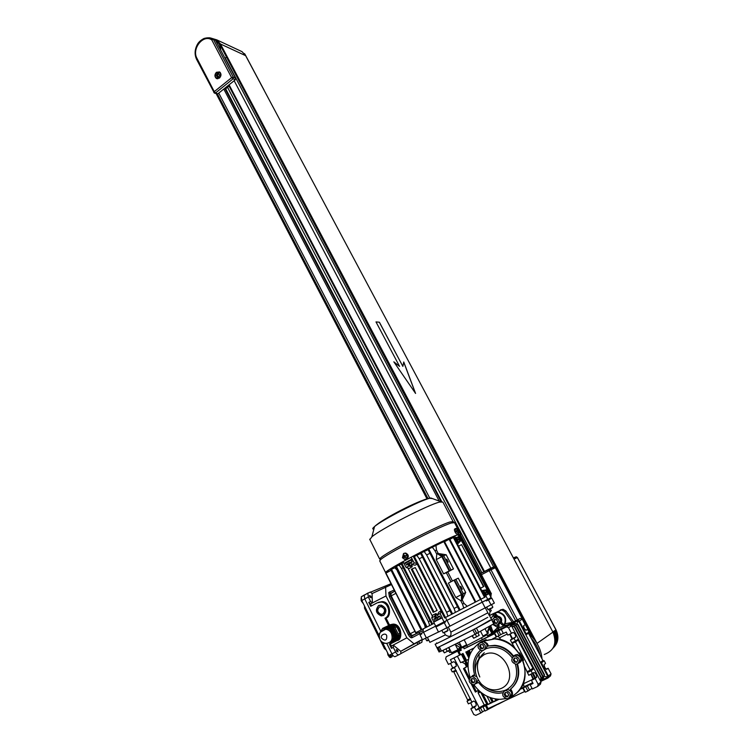 <?xml version="1.0" encoding="UTF-8"?>
<svg xmlns="http://www.w3.org/2000/svg" width="753" height="753" viewBox="0 0 753 753"><rect width="100%" height="100%" fill="white"/><g stroke="black" fill="none" stroke-linecap="round" stroke-linejoin="round"><path stroke-width="1.13" d="M554.104 631.099L555.065 639.975M554.133 631.08L555.065 640.022M554.406 630.882C556.062 634.384 556.279 637.819 555.046 641.198M553.013 648.173C558.246 642.987 559.215 636.869 555.912 629.8L517.339 557.568L514.017 559.093M513.367 557.879L516.257 556.787L517.349 557.578M554.387 630.901C556.034 634.374 556.26 637.791 555.055 641.151M499.088 626.223L498.411 628.802L497.366 628.388M504.849 624.661L504.548 625.743L504.849 624.661M497.413 624.952L495.766 625.282L493.375 624.228L495.766 625.282L497.413 624.952C500.199 621.856 499.55 619.427 495.483 617.658C499.55 619.427 500.199 621.856 497.413 624.952M492.029 620.5L493.789 617.997L496.961 616.801C501.018 618.561 501.658 620.99 498.891 624.077C501.658 620.99 501.018 618.561 496.961 616.801L497.451 616.528C501.498 618.279 502.138 620.698 499.371 623.776C502.138 620.698 501.498 618.279 497.451 616.528L493.789 617.997L492.029 620.5M499.813 623.512L500.34 623.183L499.813 623.512M495.785 616.848L496.349 616.528L495.785 616.848M504.435 625.705L501.799 626.882L503.701 625.423L501.799 626.882L498.75 627.55L501.103 627.183M497.611 627.418L492.914 624.529L497.611 627.418M504.604 624.566L505.018 623.936C506.863 617.818 504.689 613.874 498.486 612.104L494.552 613.055L498.486 612.104L494.57 613.046L491.022 618.561L494.57 613.046L497.997 612.377C504.341 614.26 506.477 618.288 504.397 624.472C506.477 618.288 504.341 614.26 497.997 612.377L498.486 612.104C504.708 613.893 506.873 617.846 504.999 623.973M497.469 616.17L498.062 616.161C501.31 617.14 502.364 619.192 501.216 622.317C502.364 619.192 501.31 617.14 498.062 616.161L497.469 616.17M497.545 616.255L497.893 616.265C501.009 617.14 502.1 619.117 501.187 622.185C502.1 619.117 501.009 617.14 497.893 616.265L497.545 616.255M494.552 619.465L493.507 621.253L494.561 623.258L496.651 623.484L497.695 621.696L496.641 619.681L494.552 619.465L493.507 621.253L494.561 623.258L496.651 623.484L497.695 621.696L496.641 619.681L494.552 619.465M495.295 622.825L496.933 622.995L494.561 623.258L495.295 622.825L494.25 620.82L493.507 621.253L494.25 620.82L495.295 622.825M495.013 619.512L494.25 620.82L495.013 619.512M504.51 690.878C501.507 694.379 502.345 696.996 507.023 698.718L508.388 698.408C511.391 694.934 510.572 692.327 505.912 690.567L504.51 690.878M485.083 687.056C491.634 691.678 498.326 692.769 505.169 690.313L507.089 689.409C515.701 683.78 518.469 675.366 515.4 664.165M470.954 677.013C468.037 680.411 468.827 682.98 473.308 684.722L474.719 684.411C477.637 681.032 476.865 678.453 472.413 676.693L470.954 677.013M471.83 676.41L474.042 675.582L476.611 676.599M479.812 642.958C476.903 646.262 477.618 648.822 481.967 650.648L483.605 650.319C486.523 647.034 485.826 644.474 481.506 642.62L479.812 642.958M480.922 642.271L483.115 641.622C486.899 642.921 487.888 645.274 486.071 648.672C496.02 645.377 504.717 648.399 512.153 657.755M517.509 663.882C520.511 660.513 519.768 657.906 515.259 656.051L513.602 656.39C510.6 659.779 511.372 662.386 515.899 664.212L517.509 663.882C520.37 674.377 518.111 682.745 510.741 688.995L510.647 689.07M514.252 655.938L516.765 654.997C521.255 656.842 521.998 659.44 519.005 662.791M509.461 697.589L510.007 697.382C512.012 696.149 512.501 694.285 511.485 691.8L510.233 689.381C517.659 683.084 519.899 674.65 516.963 664.09M510.91 696.76C512.595 695.433 512.953 693.654 511.984 691.405L510.741 688.995M470.145 677.568C465.147 661.388 469.053 649.34 481.864 641.452L494.721 638.93C506.082 640.088 514.864 646.112 521.085 657.002L517.255 654.442L513.358 655.844C508.35 649.415 502.147 645.923 494.759 645.34L488.499 645.961L487.276 643.599L483.633 641.095L481.336 641.772M486.156 639.721L480.075 642.431L482.127 641.283L494.975 638.77C520.869 638.93 536.145 679.432 515.419 693.927M505.96 698.586L500.5 699.311C489.657 699.142 480.781 694.266 473.872 684.675M502.355 628.19L496.142 630.336L490.749 633.96M490.768 598.635L491.135 593.938M501.112 688.487C494.109 691.292 487.52 689.795 481.346 684.025C474.249 675.45 473.449 667.017 478.946 658.724L483.812 654.865C502.467 644.568 520.982 680.063 501.112 688.487M475.632 673.135C473.806 665.708 475.002 659.27 479.209 653.802L482.598 650.62M486.071 648.672L485.045 649.397M518.252 663.393L519.099 662.979C522.243 659.459 521.462 656.738 516.756 654.799L512.859 656.192C507.842 649.764 501.639 646.253 494.241 645.669L488.499 645.961M512.859 656.192L513.358 655.844M474.55 674.613L472.498 675.714L474.588 674.707C471.783 664.748 473.731 656.588 480.423 650.234M473.035 675.347L472.357 675.78M502.816 692.779L498.787 693.24C490.674 693.08 483.925 689.475 478.531 682.444L475.727 683.696M519.881 662.471C521.669 661.143 522.074 659.317 521.085 657.002C529.133 671.704 524.192 690.746 510.845 696.826M502.731 626.327L503.804 625.461M490.768 625.809L493.017 632.012L497.545 627.673M505.122 623.738L512.304 622.42L504.679 611.634L501.78 609.921L490.109 615.267M489.168 568.995L493.384 567.047L495.314 567.753L490.984 569.767L489.055 569.052L489.271 570.633L481.431 574.737M531.646 636.586L495.314 567.753M489.968 599.049L490.787 597.741M490.918 597.289L490.532 594.258M513.612 621.856L505.884 610.947L502.985 609.233L491.342 614.57M540.089 655.195C538.649 648.794 535.675 643.166 531.176 638.29M542.019 658.847C541.021 648.964 536.691 640.756 529.02 634.214M509.913 697.193C512.906 693.739 512.087 691.132 507.447 689.39L507.089 689.409M478.221 679.94L476.348 683.263M487.972 646.3L486.749 643.928L483.106 641.424L483.633 641.095M514.431 662.019L516.68 662.292L517.8 660.4L516.68 658.235L514.431 657.971L513.311 659.863L514.431 662.019L517.029 661.708M482.805 644.756L480.612 644.512L479.529 646.375L480.621 648.502L482.805 648.757L483.897 646.883L482.805 644.756M473.919 678.858L471.745 678.575L470.663 680.42L471.745 682.557L473.919 682.839L475.002 680.985L473.919 678.858M507.56 692.769L505.329 692.468L504.209 694.341L505.329 696.516L507.56 696.817L508.68 694.944L507.56 692.769M505.715 692.525L504.981 693.748L506.101 695.913L507.955 696.158M506.101 695.913L505.329 696.516M504.981 693.748L504.209 694.341M472.206 678.632L471.482 679.855L472.564 681.992L474.286 682.218M472.564 681.992L471.745 682.557M471.482 679.855L470.663 680.42M481.101 644.568L480.329 645.876L481.421 647.994L483.134 648.192M481.421 647.994L480.621 648.502M480.329 645.876L479.529 646.375M514.836 658.018L514.064 659.327L515.184 661.482M514.064 659.327L513.311 659.863M244.866 54.225L244.151 53.491M244.65 53.802L245.45 55.308M228.78 85.55L224.507 88.468L225.693 88.769L229.053 86.077M220.685 50.178C220.431 45.735 218.765 42.441 215.678 40.295L213.344 39.203M219.33 77.813C221.118 75.771 221.156 73.907 219.462 72.241L216.582 72.552C214.803 74.603 214.765 76.458 216.469 78.124L219.33 77.813M216.44 72.288C214.483 74.547 214.445 76.59 216.318 78.416L219.471 78.077C221.429 75.827 221.476 73.785 219.612 71.949L216.44 72.288M216.695 78.246L217.222 78.745M211.772 39.9C203.216 33.847 191.384 48.86 197.013 58.452L214.276 91.631L231.632 77.644L211.772 39.9L213.306 39.203L215.414 40.182L235.538 78.105L235.124 79.94L217.805 93.861L214.671 93.193M213.108 39.071L215.414 40.182M224.083 56.626L224.516 57.19M219.772 72.062L219.057 72.043M217.118 78.387L217.937 78.754M218.747 76.693L219.556 74.961L218.756 73.446L217.165 73.662L216.356 75.394L217.156 76.91L218.747 76.693M219.048 73.992L218.219 74.105L217.419 75.837L217.928 76.806M217.419 75.837L216.356 75.394M218.219 74.105L217.165 73.662M472.828 629.932L439.291 646.771L441.484 651.091L475.077 634.29L472.828 629.932M475.039 634.233L477.562 632.878L475.021 634.195M491.577 619.644L493.761 623.823L477.562 632.878M441.427 650.987L439.037 651.947M490.081 620.143L476.395 628.058L478.635 632.416M440.147 651.665L437.973 647.354L436.919 647.74C437.201 648.324 480.612 626.214 489.638 620.877L491.549 619.578L489.714 616.048M451.518 652.729L464.799 646.592L484.687 636.069L484.339 635.41M484.687 636.069L487.069 634.713L484.687 636.069M495.305 638.789L494.749 637.725L496.632 636.831L494.533 632.802L494.523 633.697L464.13 648.775L463.396 647.326L464.799 646.592L464.46 645.923M459.782 649.086L460.507 650.517L461.344 650.168L460.601 648.719L459.904 649.03L459.584 648.389M459.302 642.403L461.269 646.243L459.349 647.204L455.358 644.389M457.278 643.429L461.269 646.243M457.655 649.218L466.691 644.719L464.224 639.899M490.231 626.12L487.812 632.162L487.031 632.633L485.12 628.943M487.031 632.633L489.469 626.543M480.593 631.381L483.021 636.087L488.415 633.113L487.859 632.04M449.729 652.531L451.122 651.957M447.941 651.053L449.136 651.373M487.012 634.619L486.918 634.035M442.792 650.498L444.336 652.879L443.065 650.366M444.336 652.879L449.842 650.027L448.656 647.702M447.254 651.42L446.011 648.973M472.009 635.89L473.675 638.243L472.366 635.701M473.675 638.243L479.228 635.372L477.873 632.746M476.658 636.756L475.294 634.101M488.895 629.452L491.154 628.228L490.156 626.298M489.008 609.469L490.099 611.568L489.337 615.615L485.309 607.822M487.784 617.3C478.72 622.543 435.356 644.672 435.121 644.182L439.084 652.023M419.176 632.426L419.976 634.007L423.497 632.209L421.435 633.264L421.793 633.96L420.014 634.864L421.774 633.941M448.28 627.061L450.859 632.106C451.555 636.586 449.729 637.509 445.371 634.873L444.27 632.708M449.974 626.157L447.009 620.34L444.985 621.404L445.362 622.129L435.931 626.967L438.519 632.059L494.363 603.087L491.765 598.127L488.424 599.896L491.041 604.904M426.358 637.895L438.481 631.993M420.014 634.864L422.48 639.768L426.32 637.819M444.261 622.703L446.868 627.814M435.931 626.967L436.618 626.6L436.251 625.875M426.377 637.932L423.525 632.256L435.695 626.129L423.525 632.256L422.8 630.826M491.765 598.127L489.892 599.087L489.535 598.4M488.424 599.896L486.372 600.95L485.996 600.235L482.212 602.174L485.177 607.887M482.212 602.174L447.009 620.34M445.362 622.129L436.618 626.6M489.892 599.087L486.372 600.95M364.499 605.996L364.546 608.264L384.435 648.597L386.242 650.084M365.205 607.445L364.546 608.264M384.435 648.597L385.461 648.502M395.598 651.994L393.32 647.401L391.485 648.342L391.381 646.065L393.207 645.039L400.756 651.289L400.888 653.66L398.911 654.734C397.866 655.025 396.765 654.112 395.598 651.994L391.927 653.868L386.976 643.853L391.927 653.868C393.085 655.985 394.196 656.889 395.24 656.597C394.196 656.889 393.085 655.985 391.927 653.868L388.868 655.421L382.863 643.241L384.896 643.326M379.54 633.508L378.665 634.732L361.798 600.518L361.271 596.8L364.518 594.87M389.838 654.931L391.475 655.741L392.68 655.129M368.095 592.94L364.236 595.199L364.772 598.917L380.623 630.986L364.772 598.917L364.236 595.199L365.939 594.277M412.898 564.741L410.639 565.88L412.484 564.656M410.639 565.88L412.766 564.712M387.513 652.663L388.115 655.345L389.903 657.444L390.769 657.52M389.357 655.176C390.496 656.936 391.409 657.444 392.106 656.701L392.257 655.345M407.439 554.989L406.385 559.187L404.738 559.46L402.46 557.719L403.514 553.53L405.189 553.257L407.439 554.989L404.709 555.959L404.173 554.905L403.627 555.196L403.533 557.465L404.361 557.051L405.076 558.039L405.622 557.747L405.076 556.872L405.876 555.789M404.154 553.276L405.726 553.06C408.681 554.622 409.077 556.599 406.921 558.99L406.309 559.225M403.213 556.844L404.446 556.279L404.756 556.9M405.058 556.815L404.286 557.051M405.076 558.039L405.246 557.164M404.483 555.695L403.627 555.196M437.606 620.143L433.681 622.166L435.705 626.157L444.035 621.903L441.992 617.893L433.681 622.166M439.507 616.161L435.516 618.778L436.307 620.331L437.945 619.484L437.154 617.931L436.109 618.194M440.759 618.044L437.945 619.484M439.968 616.481L437.154 617.931M437.681 614.344L435.733 615.361M437.822 614.1L435.676 615.38M397.706 650.423L397.932 651.938L396.539 651.044L396.323 649.519L397.706 650.423M370.909 596.357L371.116 597.769L369.695 596.856L369.488 595.444L370.909 596.357M378.712 605.591L381.14 605.12C386.515 607.68 387.334 611.116 383.597 615.427L381.244 615.898C375.813 613.375 374.975 609.939 378.712 605.591M380.35 606.579L382.1 606.231C386.167 606.25 386.308 613.61 383.842 613.591L383.503 613.751M382.891 614.024L381.206 614.354C377.338 612.556 376.735 610.099 379.408 606.993L381.131 606.664C384.981 608.48 385.564 610.937 382.891 614.024M389.734 592.997L388.962 592.329M412.399 635.73L416.541 633.584M392.802 592.357L390.807 593.195M393.527 591.914L390.798 593.213L391.212 595.83L410.197 633.762L412.493 635.701L416.663 633.527M419.798 633.659L413.199 637.113C412.079 637.405 410.884 636.389 409.594 634.073L390.591 596.094L389.941 591.98L394.158 589.985M422.198 639.655L421.887 642.243L400.878 653.595M391.485 648.342L389.527 644.389L396.257 640.935C403.203 637.847 399.881 624.745 392.134 624.585L388.501 625.31L384.99 618.251C391.758 615.163 388.727 602.419 381.169 602.052L377.319 602.786L370.702 606.325L368.782 602.438L370.58 601.478L368.358 596.988L367.812 593.27L370.307 592.027L372.104 593.552M370.504 592.197L391.005 583.707M409.594 634.073L408.371 634.704C409.651 637.019 410.856 638.026 411.976 637.744L413.199 637.113M390.252 591.623L388.736 592.62L389.386 596.734L390.591 596.094M408.371 634.704L389.386 596.734M418.291 644.135L416.663 642.761L418.367 641.801L420.07 643.231M393.207 645.039L393.32 647.401M416.663 642.761L400.765 651.326M379.493 605.271C376.02 605.516 376.688 615.625 382.148 615.483L383.832 615.295M370.58 601.478L372.387 603.002L370.523 603.906L368.782 602.438M391.456 584.601L372.086 593.562L372.387 603.002M371.502 605.892L370.523 603.906M384.99 618.251L385.931 617.818C391.353 617.865 391.108 601.713 382.176 601.619L378.317 602.362M396.257 640.935L397.179 640.455C402.846 640.539 402.168 623.87 393.122 624.105L389.433 624.868L385.931 617.818M391.381 646.065L390.346 643.966M390.346 583.97L390.393 585.025M388.652 585.73L388.614 584.912M385.592 586.964L385.978 595.981L406.855 637.81L414.046 643.843L422.292 639.401M422.377 639.551L418.386 641.791M406.855 637.81L393.226 645.076M400.737 651.298L414.046 643.843M372.368 602.955L385.978 595.981M484.527 593.138L485.309 593.072M484.612 593.289L485.619 593.025M485.694 593.016L486.485 594.531L485.186 595.679L485.685 595.425L487.728 599.35L444.035 621.903M485.629 595.246L486.485 594.531M361.073 598.146L361.431 601.223L363.162 603.304M483.115 591.077L482.306 591.321M487.728 599.35L491.078 597.581L489.045 593.693L485.685 595.425M441.992 617.893L440.957 618.429L439.733 616.029L438.265 616.782L437.342 614.966L438.943 612.038L441.06 610.871M410.187 566.275L408.954 563.865L407.957 564.251L408.851 566.021L412.258 566.689L409.237 568.496L406.159 567.48L408.851 566.021M462.295 589.251L460.751 586.276L462.295 589.251M448.242 562.096L446.717 559.159L448.242 562.096M482.325 591.689L483.031 591.557L485.186 595.679M482.249 602.155L480.772 599.322M489.045 593.693L488.584 593.929L486.447 589.834L481.769 590.616M434.227 623.239L426.198 627.371L395.607 566.764L401.274 564.053M426.189 627.353L421.087 629.979L390.713 569.635L395.88 567.31M423.242 628.868L423.242 630.638L411.825 635.645M431.723 617.874L434.472 616.453L435.394 618.26L436.354 617.771L435.102 615.305L436.081 613.516L432.871 615.032L431.723 617.874L433.85 622.072M442.256 617.761L440.11 613.544L441.418 611.577M444.647 617.902L413.519 556.881L444.647 617.902L445.456 617.488L446.934 620.378M475.548 602.014L459.33 610.363L427.949 549.351L459.358 610.354L451.744 614.26L420.475 553.21L451.781 614.241L445.456 617.488L414.31 556.458L420.635 553.53M402.996 561.644L403.9 563.432L411.995 559.027L411.082 557.239M403.9 563.432L406.159 567.48M388.623 571.649L388.087 570.586M457.523 544.155L460.78 540.748L458.191 534.724M454.661 536.014L455.584 537.783L459.123 536.513M455.584 537.783L455.094 538.047L457.203 542.066L456.695 542.565M449.409 539.082L449.052 538.395M413.934 555.723L414.31 556.458L413.519 556.881M420.475 553.21L428.128 549.709M427.949 549.351L444.129 541.482M416.776 563.272L414.366 563.028L411.995 559.027M488.584 593.929L485.967 595.275M483.031 591.557L484.16 590.983L485.713 595.407M482.146 591.35L484.16 590.983M486.447 589.834L481.958 590.983M488.066 594.192L485.327 590.399M458.643 535.59L459.349 535.251L490.297 594.39L490.834 594.098L460.384 535.204M491.389 593.797L460.629 535.063M415.59 632.595L395.909 593.317L391.221 595.839M424.391 623.776L425.257 627.833M430.038 620.858L428.419 621.686L429.718 625.545M401.076 563.658L431.864 624.463L401.076 563.658L403.486 562.623M435.394 618.26L433.926 619.013L435.14 621.413M435.102 615.305L434.472 616.453M417.2 564.101L415.063 565.174L411.656 564.496L410.762 562.726L412.192 561.945L411.006 559.611L412.268 558.914M411.618 565.428L412.258 566.689M407.938 568.063L432.382 616.236M436.081 613.516L436.674 614.683M412.107 568.901L415.298 567.611L437.088 610.401L433.22 612.33L411.354 569.306L412.107 568.901L433.992 611.935L433.22 612.33M440.11 613.544L437.342 614.966M439.733 616.029L438.265 616.782M449.88 610.636L446.604 612.321L447.96 616.189M457.466 606.739L454.097 608.471L455.424 612.358M467.227 606.287L464.008 603.388L462.521 604.151L463.763 608.066M480.781 599.313L475.792 601.882L444.364 541.341M484.876 597.204L481.035 599.172M456.374 537.906L458.69 536.757M455.094 538.047L455.659 537.84L458.379 541.633L457.015 543.186M404.079 563.376L407.279 561.964M405.34 562.689L406.526 565.023L407.957 564.251M399.222 565.258L401.528 568.543L403.081 567.64M395.005 567.875L397.697 570.906M395.269 592.093L385.752 573.231L391.052 570.313M460.827 535.439L491.408 593.788M459.537 535.609L460.064 535.327M460.78 540.748L459.603 541.181L458.135 536.955M457.24 543.619L459.603 541.181M457.203 542.066L458.379 541.633M453.645 537.35L449.87 539.327M449.437 539.12L444.552 541.708M432.542 547.516L434.999 550.791L436.476 550.067L435.996 545.831M424.268 551.657L426.631 554.97L429.972 553.286M416.927 555.46L419.233 558.792L422.471 557.107M414.366 563.028L411.656 564.496M485.092 592.762L486.843 591.858M489.732 594.682L458.775 535.524M480.508 588.206L483.501 586.653L461.533 544.626L458.586 546.207M480.508 588.215L483.501 586.653M461.533 544.626L483.821 586.502M484.49 593.072L486.25 592.159M415.665 632.736L421.078 629.96L390.713 569.635M395.438 592.536L395.909 593.317M424.052 623.955L397.377 571.113M426.998 626.957L396.389 566.35M428.419 621.686L401.528 568.543M432.664 624.049L401.857 563.244M433.926 619.013L436.354 617.771M435.516 614.542L435.818 615.126M410.752 565.832L411.063 566.454M437.088 610.401L433.992 611.935M446.604 612.321L419.233 558.792M452.553 613.846L421.266 552.796M426.631 554.97L454.097 608.471M453.325 598.851L446.021 584.479M441.192 575.254L433.954 561.032M434.999 550.791L436.778 554.236L436.269 559.62L443.592 573.852L446.294 572.685L450.981 581.777M464.008 603.388L462.182 599.859L465.693 592.489L458.276 578.172L453.984 580.196L448.383 583.151L455.791 597.534L460.695 600.612L462.521 604.151M460.695 600.612L462.182 599.859M436.476 550.067L438.255 553.511L446.153 554.754L453.485 568.92L447.771 571.941L452.449 581.005M480.461 599.482L449.108 539.242M453.315 537.473L484.555 597.364M458.699 539.449L457.57 540.07M438.255 553.511L436.778 554.236M436.269 559.62L441.804 556.627L449.174 570.887L443.592 573.852M449.174 570.887L449.739 570.642L442.387 556.411L441.804 556.627L437.229 553.577M461.514 600.649L461.429 594.606L455.791 597.534M453.984 580.196L461.429 594.606L461.984 594.333L461.598 600.574M447.771 571.941L446.294 572.685M449.739 570.642L453.485 568.92M465.693 592.489L463.274 593.665L461.711 600.555M454.548 579.942L461.984 594.333L463.274 593.665L455.829 579.273M451.019 569.965L443.649 555.723L446.153 554.754M437.418 553.483L443.649 555.723L442.387 556.411L437.342 553.559M453.099 521.603L442.877 502.072L439.564 502.082C428.118 504.783 380.952 528.983 371.878 536.814L369.874 539.581M369.685 539.204L379.663 559.065L380.312 558.227C384.783 553.088 437.7 525.528 449.965 521.98L453.146 521.641M379.823 561.07L380.34 559.931C384.887 554.754 438.858 526.658 451.301 523.015L454.52 522.686L460.507 534.122M386.581 572.76L385.602 572.591C384.435 570.576 444.006 539.27 457.495 534.846L460.629 534.348L459.481 535.505M456.007 533.472L454.445 530.489M387.07 572.496L386.138 572.318C384.999 570.332 443.686 539.487 456.996 535.119L460.092 534.621L459.415 535.383M411.072 559.752L407.627 561.691M410.95 562.623L408.568 564.016M412.013 561.597L407.674 563.95L406.902 562.444L407.608 561.719L408.455 561.484L409.227 562.999M411.242 560.072L408.455 561.484M380.312 632.238L385.668 629.263C388.171 629.564 390.101 630.958 391.438 633.442C393.226 639.288 391.494 642.601 386.233 643.401C383.051 643.081 380.962 641.735 379.945 639.382C378.251 633.8 380.161 630.43 385.668 629.263M393.508 637.622L397.179 635.89L397.292 634.92L393.32 636.643L396.897 634.12L392.972 636.097L396.756 633.838L392.642 635.541L396.473 633.264L392.322 634.986L396.182 632.689L392.021 634.412L395.899 632.125L391.758 633.828L389.668 629.15L385.188 629.122L382.665 628.35L380.19 632.219M378.665 635.927L378.863 634.638M378.825 635.843L379.258 637.057M391.588 632.831L395.334 630.976L395.749 631.842M391.88 634.13L395.974 632.445M386.298 626.665L389.216 625.216L395.532 625.922L396.756 626.835L399.928 633.198L399.928 634.751L396.756 640.389L390.355 643.542L394.186 641.208L390.365 642.676L394.478 640.699L390.619 642.187L394.76 640.201L390.882 641.688L395.043 639.692L391.155 641.18L395.325 639.184L391.475 640.699L395.617 638.676L391.758 640.182L395.899 638.168L392.021 639.655L396.182 637.669L392.322 639.128L396.464 637.16L392.642 638.61L396.756 636.652L392.972 638.073L397.038 636.144L393.141 637.81M399.928 634.751L398.224 635.617L395.043 641.264M399.928 633.198L398.224 634.054L398.224 635.617M396.756 626.835L395.043 627.673L398.224 634.054M395.532 625.922L393.819 626.76L395.043 627.673M387.494 626.044L393.819 626.76M390.27 643.749L393.8 641.904L390.355 643.542M382.863 628.407L385.649 626.938M383.352 628.501L387.014 626.75L383.108 628.454M383.87 628.595L387.588 626.816L383.616 628.548M384.406 628.67L388.153 626.873L384.134 628.633M384.952 628.746L388.717 626.938L384.679 628.717M385.508 628.821L389.282 627.004L385.225 628.783M386.073 628.887L389.565 627.033L385.79 628.849M386.656 628.943L390.129 627.098L386.364 628.915M387.24 629L390.694 627.164L386.948 628.971M387.842 629.056L391.268 627.221L387.541 629.028M388.454 629.094L391.833 627.287L388.143 629.075M389.085 629.131L392.398 627.353L388.764 629.113M390.365 629.847L393.913 628.115L393.188 627.437L389.414 629.141M390.572 630.468L394.196 628.689L390.459 630.157M390.807 631.061L394.478 629.263L390.685 630.769M391.052 631.654L394.76 629.837L390.929 631.362M391.315 632.247L395.043 630.402L391.184 631.955M391.325 632.962L395.334 630.976L391.456 632.539M391.88 633.405L395.476 631.259L391.729 633.113M393.65 637.678L393.65 636.473M393.141 636.379L396.793 634.534M392.802 635.824L396.511 633.97M392.482 635.268L396.219 633.395M392.172 634.694L395.937 632.821M391.626 633.537L395.372 631.673M391.023 632.398L394.798 630.534M390.751 631.814L394.516 629.96M390.496 631.221L394.233 629.386M390.252 630.628L393.951 628.821M390.026 630.016L393.659 628.247M389.357 643.871L390.289 643.711M383.051 643.147L381.903 642.177M381.564 641.631L381.733 642.262M381.489 630.703L381.978 630.468M456.102 528.305L458.445 530.545L457.024 529.368L457.476 531.204L458.191 531.166L458.473 532.136L458.577 530.818L458.662 533.821L456.12 531.439L455.49 528.597L456.723 528.634M457.702 534.348L457.589 534.414C455.631 533.576 454.577 531.834 454.417 529.18L454.963 528.879M458.257 530.216L457.24 530.733M457.231 539.995L457.655 539.355L456.798 540.023M457.655 539.355L456.883 537.877L455.8 538.113M484.292 652.719C477.026 658.931 475.529 667.017 479.802 676.975M546.603 669.323L544.758 667.469L544.127 664.683L545.558 663.393L544.165 660.758L542.904 660.522L528.484 633.188L528.992 632.002L527.618 629.395L526.168 630.252L524.173 628.416L523.57 625.781L525.095 624.614L522.224 619.182L520.191 618.401L505.687 625.959L517.311 620.171L518.346 620.566L516.831 624.068M482.278 639.438L481.468 637.876M464.13 648.775L494.523 633.358M470.023 654.291L468.253 650.837M519.655 652.87L519.156 653.218L523.053 660.673L523.542 660.315L521.82 656.475L519.655 652.87L518.996 652.973M505.056 700.685L498.025 704.309M453.202 671.46L455.744 670.217L454.398 667.563L450.906 669.285L452.242 671.93L453.202 671.46L453.843 672.005L467.999 700.723L470.578 699.499L471.943 702.191L468.394 703.867L467.039 701.184L467.999 700.723M455.744 670.217L470.578 699.499M471.943 702.191L473.609 701.071C475.331 701.58 476.188 703.114 476.178 705.674L474.456 707.142L476.009 710.211L479.219 707.764L453.937 657.953M451.932 662.696L450.416 659.694L459.65 655.129L457.617 651.138L446.181 656.814L445.654 658.884L448.449 664.419L453.654 661.727C455.367 662.264 456.224 663.77 456.214 666.226L454.398 667.563M457.382 656.249L460.638 662.64L464.752 660.936M479.209 707.745L484.254 704.94L478.117 692.882L478.428 690.172L475.425 692.101L471.406 684.204M461.984 662.16L464.949 663.732L466.474 666.716M486.815 704.234L484.254 704.94M532.653 682.689L524.013 686.745L521.311 688.882L522.827 688.176L524.587 691.555L488.066 708.62L486.363 705.279L487.163 704.902L480.64 692.12L478.117 692.882M497.968 704.196L485.073 711.02L482.993 706.935L484.744 705.523L478.767 708.921L480.838 712.997L484.763 710.418M480.838 712.997L475.802 715.35L473.759 714.475L470.898 708.818L474.456 707.142M530.903 674.302L532.964 678.942L531.43 680.336L533.058 683.46L530.178 684.806L532.343 688.948L537.604 686.491L538.179 684.345L535.167 678.585L536.682 677.192C536.531 674.641 535.647 673.078 533.999 672.495L528.794 675.3L524.785 666.97M546.141 669.201L548.128 668.259L551.055 673.822L550.499 675.893L547.817 678.105L540.701 681.437M525.829 630.28L527.618 629.395M511.475 633.339L507.814 635.146L506.223 632.087L503.399 633.48L501.291 629.442L506.43 626.891L508.529 627.701L511.475 633.339L513.019 632.454C514.647 633.066 515.541 634.6 515.683 637.038L514.073 638.29L515.485 640.991L511.805 642.789L510.402 640.088L514.073 638.29M531.43 680.336L535.167 678.585M527.364 672.561L531.091 670.801L532.522 673.54M510.402 640.088L512.021 638.836L509.706 634.214M514.948 648.145L511.805 642.789M548.128 668.259L546.734 669.257M487.633 635.824L518.346 620.566L540.39 662.433L541.435 662.847L544.165 660.758M541.435 662.847L548.372 676.015L551.055 673.822M518.346 620.566L519.372 620.961L522.224 619.182M519.372 620.961L526.168 633.875L528.992 632.002M503.277 633.235L499.107 635.607L497.008 631.569L494.533 632.802L509.452 625.028L511.541 625.828L518.45 639.015L515.485 640.991L515.447 641.885L518.177 640.069L532.898 668.165L530.263 670.189L515.447 641.885L512.445 643.354M511.541 625.828L508.529 627.701M532.898 668.165L533.962 668.589L541.012 682.03L538.179 684.345M533.962 668.589L531.091 670.801L530.263 670.189L527.222 671.629M478.767 708.921L476.009 710.211M470.719 702.765L472.63 707.349L470.898 708.818M467.98 700.497L467.039 701.184M450.539 663.384L452.732 667.939L450.906 669.285M465.994 663.384L464.949 663.732M467.397 666.123L463.5 668.655L464.46 668.184L469.59 678.274M523.288 683.225L523.542 683.705L532.286 679.592M532.964 677.756L531.11 674.199M524.013 686.745L523.542 683.705M519.645 689.673L520.135 689.014M522.827 688.176L531.75 683.479L530.178 684.806M473.571 648.201L467.434 651.241L469.58 655.43M459.65 655.129L461.344 654.253L467.886 667.092M460.469 650.432L458.897 651.373L457.617 651.138L459.744 649.848L460.318 650.14M461.344 650.168L458.897 651.373L460.563 654.639M487.511 635.57L505.508 626.618M468.808 657.924L465.806 652.051L466.474 651.721L469.1 656.861M467.858 664.673L462.304 653.783L463.01 653.435L466.531 660.343L466.022 660.56L462.511 653.679M544.127 676.326L548.09 677.06L547.817 678.105M540.447 680.646L548.09 677.06L540.39 662.433L542.904 660.522M534.818 678.18L532.418 673.587M512.539 638.695L510.092 634.017M497.884 636.21L499.653 637.791L507.24 634.045M499.653 637.791L500.66 639.721M494.034 638.732L493.77 638.215L492.744 638.723M526.168 633.875L525.895 634.911L528.484 633.188M518.45 639.015L518.177 640.069M548.372 676.015L548.09 677.06M541.012 682.03L540.447 684.157L537.604 686.491M505.414 626.995L505.687 625.959M495.888 700.13L494.9 698.869M495.276 698.925L495.954 700.262L498.495 699.283M495.615 700.262L493.384 701.984L499.098 699.302M491.342 697.975L493.384 701.984M482.626 693.626L488.142 704.441L492.406 702.445L489.855 697.466M520.841 687.978L521.311 688.882M446.181 656.814L459.744 649.848M482.993 706.935L485.45 705.787L487.53 709.872L488.066 708.62M485.45 705.787L486.363 705.279M492.142 701.937L488.142 704.441M490.316 702.775L486.965 696.214M496.632 636.831L499.107 635.607M517.311 620.171L520.191 618.401M525.782 686.868L527.938 691.009L525.406 692.186L523.26 688.054M497.008 631.569L501.291 629.442M509.452 625.028L506.43 626.891M527.938 691.009L532.013 688.336M524.587 691.555L525.406 692.186M468.46 659.393L466.531 660.343M486.052 639.589L480.48 642.187M496.236 636.991L494.523 633.697M535.571 677.822L533.105 673.126M470.569 653.067L469.185 650.376M467.434 646.959L466.747 645.603M510.638 625.479L514.534 623.55L517.735 624.783L544.193 675.083L543.318 678.34L544.532 674.81L518.102 624.548L514.901 623.324L510.59 625.461M543.318 678.34L542.188 678.877M512.464 627.588L539.543 679.225M518.422 639.128L533.849 668.542M540.353 680.759L541.313 677.399L514.685 626.694L511.071 625.649M511.56 625.865L514.318 626.929L540.965 677.681L540.212 680.505M510.826 625.555L513.188 624.388L516.398 625.621L542.932 676.1L542.056 679.375L540.569 680.185M510.882 625.574L512.821 624.614L516.031 625.847L542.584 676.373L541.708 679.648M472.856 684.693L476.395 691.64M469.11 679.695L463.5 668.655M467.453 666.236L464.46 668.184M472.489 707.519L476.028 705.853M452.553 668.137L456.036 666.424M532.832 679.112L536.55 677.361M511.871 639.024L515.523 637.236M467.905 699.791L470.484 698.568M453.843 672.005L456.393 670.763M525.603 625.141L526.187 624.802L219.857 44.512L214.897 39.834M525.848 625.018L226.719 57.501M226.201 57.275L225.241 58.056L494.307 568.223M533.406 638.488L526.187 624.802M537.331 643.994L220.478 44.003L216.789 39.871L211.584 38.299M216.262 93.824L426.951 498.815M217.288 94.097L427.76 498.505M544.287 654.479C554.302 650.648 557.182 643.194 552.947 632.115L245.647 55.675L242.052 51.665L239.633 50.545M379.399 322.218L375.992 321.917L399.561 366.372L393.828 361.835L415.571 393.433L403.759 361.977L402.855 366.391L379.399 322.218L376.011 321.964M402.855 366.391L379.343 322.256M415.421 393.217L403.73 362.099M399.561 366.372L393.941 362.005M552.871 631.983L555.968 629.734L517.405 557.54L516.257 556.787L513.471 558.067M555.206 630.308C557.625 635.193 557.399 639.946 554.528 644.559M555.883 629.753L555.968 629.734C559.253 636.972 558.293 643.071 553.079 648.06M494.89 616.058L494.232 616.933L494.636 617.498M496.076 615.399L497.149 615.399M502.609 626.496L504.501 625.724L502.091 624.802L502.477 623.748M501.103 621.441L501.197 621.347C501.479 618.891 500.434 617.3 498.072 616.566L495.21 613.347L494.279 613.563C493.074 614.58 493.055 615.7 494.222 616.933M499.06 626.308L498.015 625.903M511.485 691.8L511.984 691.405M507.466 624.858L504.623 625.687M515.598 620.688L489.271 570.633L490.984 569.767L517.339 619.823M490.372 628.651L492.424 632.605M480.734 573.41L489.036 569.061M500.048 610.25L501.263 609.563M504.679 611.634L505.884 610.947M515.014 655.148L515.513 654.799M486.749 643.928L487.276 643.599M218.765 93.09L429.775 498.138M223.792 89.052L439.197 501.065M225.034 88.675L441.126 501.724M225.646 88.807L441.691 501.639M227.538 87.292L481.958 572.826M229.081 84.797L484.49 571.499M234.155 80.712L490.975 568.374M209.503 37.754L213.306 39.203L233.298 77.145L235.538 78.105M235.124 79.94L231.632 77.644L233.298 77.145L232.884 78.99L215.527 92.967L217.805 93.861M215.527 92.967L213.805 92.487L214.276 91.631L215.527 92.967M196.787 59.534L197.013 58.452M474.484 629.056L476.658 633.282M490.269 608.819L491.285 610.768L490.099 611.568M487.897 612.801L450.859 632.106M445.371 634.873L429.888 642.328M361.798 600.518L368.358 596.988M403.363 557.164L402.46 557.719M404.53 557.173L405.123 556.956M404.577 556.203L403.919 556.439M404.606 555.912L404.003 556.128M405.5 555.705L404.841 555.94M443.15 632.868L448.063 630.346L446.981 631.315M441.87 630.355L443.15 632.878L446.99 631.334M398.874 654.752L395.24 656.597M486.711 607.106L487.982 609.563L492.688 607.483M488.659 609.657L492.518 607.699M414.978 631.306L410.197 633.762M415.844 632.652L385.96 573.099M421.878 629.574L391.485 569.23M460.139 609.949L428.739 548.937M475.228 602.184L443.79 541.605M390.694 593.533L394.704 591.077M432.448 498.58L429.69 498.288C420.127 500.425 382.016 519.975 374.542 526.582C372.613 528.201 372.217 529.03 373.384 529.086M381.809 638.403C379.286 635.428 385.894 631.993 386.75 635.843C386.929 640.408 385.282 641.255 381.809 638.403M397.292 635.692L393.8 637.462M397.292 634.92L393.8 636.68M393.8 627.898L390.289 629.612M393.188 627.437L389.668 629.15M386.233 626.665L382.684 628.36M457.325 530.893L456.12 531.439M457.193 530.649L457.683 530.385M457.222 530.714L458.078 530.244M425.445 638.271L426.659 640.681L428.57 639.73M427.177 640.85L428.749 640.078M529.387 689.823L527.241 685.701M500.641 634.647L498.552 630.619M482.438 711.764L480.367 707.698M220.478 44.003L245.647 55.675M537.03 643.391L552.947 632.115M498.844 624.086L499.088 626.242M494.523 614.909L495.625 616.933M495.643 616.98L495.803 617.479M504.877 624.651L502.43 623.71L501.187 621.413M496.396 616.622L495.239 614.486M502.091 624.802L500.293 623.079M497.874 624.679L497.338 628.463M478.946 658.724L479.209 653.802M494.241 645.669L494.759 645.34M507.569 624.802L504.67 625.611M491.681 633.169L489.563 629.094M494.137 566.915L480.753 573.457M528.267 630.186L528.832 629.809M501.78 609.921L502.985 609.233M516.756 654.799L517.255 654.442M515.259 656.051L516.765 654.997M481.506 642.62L483.115 641.622M472.413 676.693L474.042 675.582M505.912 690.567L507.447 689.39M217.457 94.059L427.911 498.401M225.684 88.779L441.747 501.639M228.592 85.193L483.868 571.819M264.19 90.304L244.829 53.99M216.375 40.615L215.678 40.295M220.328 72.608L219.462 72.241M217.033 78.717L216.318 78.416M214.398 93.09L196.571 59.327C194.434 54.564 194.66 49.698 197.248 44.7C198.444 42.253 200.703 40.182 204.025 38.469C208.063 37.386 211.122 37.612 213.221 39.147L215.33 40.125M488.029 636.577L486.758 634.12M451.546 652.795L448.901 647.58M457.664 649.237L455.226 644.455M449.739 652.55L448.75 650.611M474.437 629.084L476.621 633.311M429.907 642.384L427.431 637.471M436.9 643.439L436.618 642.883M367.812 593.27L361.271 596.8M410.385 565.804L409.227 563.536M389.339 657.04L387.626 654.018M405.189 553.257L405.726 553.06M405.02 556.806L404.361 557.051M435.601 615.417L436.74 617.658M446.793 627.851L448.063 630.346M389.941 591.98L388.736 592.62M382.148 615.483L381.244 615.898M382.176 601.619L381.169 602.052M393.122 624.105L392.134 624.585M382.1 606.231L381.131 606.664M362.72 602.974L360.979 600.037M491.54 604.631L492.82 607.078M487.982 609.563L488.481 609.685M391.729 569.136L391.372 568.421M415.618 632.765L415.336 632.181M426.198 627.371L395.607 566.764M481.035 599.181L449.682 538.969M485.13 597.073L453.89 537.2M390.675 593.656L394.751 591.161M437.672 553.474L440.75 554.679M441.032 501.743L430.914 498.015L429.398 498.204C418.809 500.359 382.59 518.685 374.542 526.582L371.878 536.814M380.312 558.227L380.34 559.931M379.672 560.778L385.602 572.591M452.779 521.368L454.153 522.375M382.665 628.35L386.214 626.656M455.49 528.597L454.417 529.18M455.989 537.868L456.506 537.915M426.659 640.681L427.205 640.775M479.03 690.708L478.447 692.845M455.057 652.051L454.765 651.477M472.63 707.349L476.178 705.674M452.732 667.939L456.214 666.226M532.964 678.942L536.682 677.192M512.021 638.836L515.683 637.038M216.789 39.871L242.052 51.665"/></g></svg>
